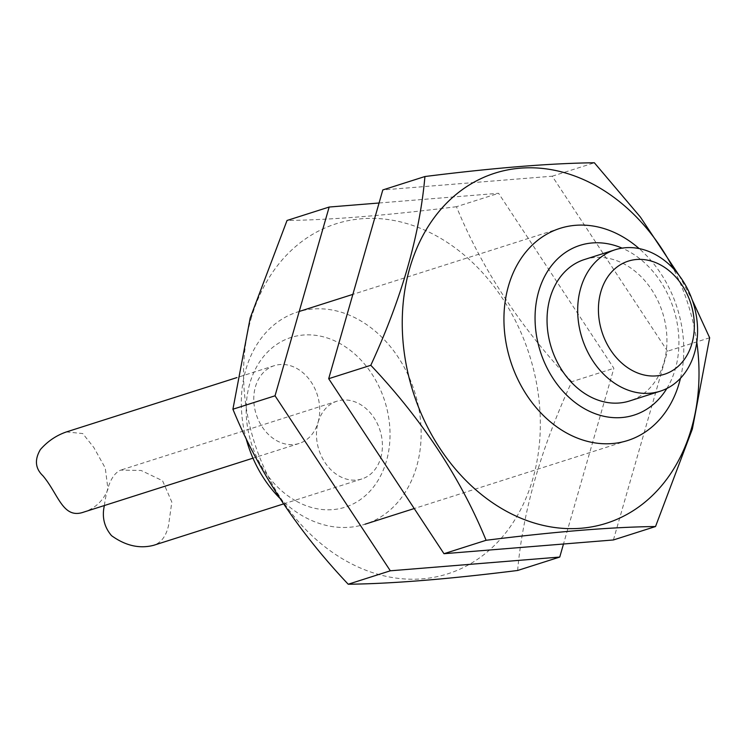 <?xml version="1.0" encoding="UTF-8"?>
<svg xmlns="http://www.w3.org/2000/svg" width="747" height="747" viewBox="0 0 747 747"><rect width="100%" height="100%" fill="white"/><g stroke="black" fill="none" stroke-linecap="round" stroke-linejoin="round"><path stroke-width="0.56" stroke-dasharray="3.73 2.8" d="M295.597 500.779A89.08 69.966 -107.7 0 1 270.171 349.568A89.08 69.966 -107.7 0 1 388.524 416.602A89.08 69.966 -107.7 0 1 295.597 500.779M279.593 498.016A111.35 87.455 72.3 0 0 303.105 516.214A111.35 87.455 72.3 0 0 365.031 524.217A111.35 87.455 72.3 0 0 414.557 391.577A111.35 87.455 72.3 0 0 297.418 312.041A111.35 87.455 72.3 0 0 245.81 369.756A111.35 87.455 72.3 0 0 246.024 438.274M680.47 378.262A111.35 87.455 72.3 0 0 639.143 248.583M666.838 388.496A89.08 69.966 72.3 0 0 629.488 251.795A89.08 69.966 72.3 0 0 622.102 248.125M613.408 539.96L667.529 351.202L552.229 176.199L382.809 189.943M552.229 176.199L594.351 162.771M679.079 275.372L692.217 299.902M709.65 337.775L667.529 351.202M696.792 342.229A183.715 144.311 72.3 0 0 673.308 268.528M379.065 202.997L498.576 193.296L613.875 368.299L563.49 544.003M517.634 570.475C522.797 511.798 540.837 448.882 571.754 381.717L613.875 368.299M571.754 381.717C520.584 327.616 482.151 269.284 456.454 206.714L498.576 193.296M456.454 206.714C387.291 215.379 330.818 219.963 287.035 220.468M250.992 318.969A183.715 144.311 -107.7 0 1 502.582 298.548A183.715 144.311 -107.7 0 1 422.204 578.85A183.715 144.311 -107.7 0 1 250.992 318.969M584.453 259.526A74.233 58.303 -107.7 0 1 662.542 312.554A74.233 58.303 -107.7 0 1 629.525 400.98M318.073 422.298A40.824 32.065 72.3 0 0 309.267 379.383A40.824 32.065 72.3 0 0 274.354 365.656A40.824 32.065 72.3 0 0 256.193 414.296A40.824 32.065 72.3 0 0 299.145 443.457A40.824 32.065 72.3 0 0 318.073 422.298M66.399 431.934L82.74 433.549L93.823 447.49L105.262 468.033L107.97 489.248C103.329 500.677 95.317 508.268 83.916 512.04M380.765 457.808A40.824 32.065 72.3 0 0 371.959 414.884A40.824 32.065 72.3 0 0 337.046 401.167A40.824 32.065 72.3 0 0 318.894 449.806A40.824 32.065 72.3 0 0 361.837 478.967A40.824 32.065 72.3 0 0 380.765 457.808M104.375 505.523C106.998 485.401 112.461 473.589 120.743 470.096L141.136 470.489L162.547 480.723L171.829 502.068L168.542 525.43C166.189 536.085 161.231 542.705 153.677 545.301M560.054 228.349L352.864 294.374M299.211 311.471L297.418 312.041M627.667 440.525L414.23 508.539M274.354 365.656L236.967 377.571M299.145 443.457L252.962 458.172M337.046 401.167L120.743 470.096M361.837 478.967L283.515 503.926"/><path stroke-width="1.12" d="M246.024 438.274A111.35 87.455 72.3 0 0 279.593 498.016M639.143 248.583A111.35 87.455 72.3 0 0 621.98 236.36A111.35 87.455 72.3 0 0 560.054 228.349A111.35 87.455 72.3 0 0 508.446 286.064A111.35 87.455 72.3 0 0 532.443 403.109A111.35 87.455 72.3 0 0 627.667 440.525A111.35 87.455 72.3 0 0 680.47 378.262M622.102 248.125A89.08 69.966 72.3 0 0 539.101 290.06A89.08 69.966 72.3 0 0 574.873 402.316A89.08 69.966 72.3 0 0 666.838 388.496M443.979 553.704L613.408 539.96L655.53 526.532C612.026 527.018 555.544 531.603 486.101 540.286L443.979 553.704L328.689 378.701L382.809 189.943L424.931 176.525C494.094 167.86 550.567 163.276 594.351 162.771L640.394 217.069L679.079 275.372M692.217 299.902L709.65 337.775L692.357 429.039L655.53 526.532M486.101 540.286C460.6 478.005 422.167 419.665 370.811 365.283L328.689 378.701M370.811 365.283C401.634 298.427 419.674 235.51 424.931 176.525M673.308 268.528A183.715 144.311 72.3 0 0 442.56 207.423A183.715 144.311 72.3 0 0 474.793 488.902A183.715 144.311 72.3 0 0 691.573 428.031A183.715 144.311 72.3 0 0 696.792 342.229M563.49 544.003L559.755 557.057L390.326 570.801L275.036 395.798L329.156 207.04L379.065 202.997M390.326 570.801L348.214 584.229C391.717 583.743 448.191 579.158 517.634 570.475L559.755 557.057M275.036 395.798L232.915 409.225L250.198 317.961L287.035 220.468L329.156 207.04M232.915 409.225C258.415 471.497 296.848 529.838 348.214 584.229M580.69 288.239A74.233 58.303 72.3 0 0 596.685 366.273A74.233 58.303 72.3 0 0 660.171 391.213A74.233 58.303 72.3 0 0 697.549 328.241A74.233 58.303 72.3 0 0 656.38 255.1A74.233 58.303 72.3 0 0 615.089 249.769A74.233 58.303 72.3 0 0 580.69 288.239M660.171 391.213L629.525 400.98A74.233 58.303 -107.7 0 1 566.049 376.04A74.233 58.303 -107.7 0 1 550.044 298.006A74.233 58.303 -107.7 0 1 584.453 259.526L615.089 249.769M661.384 265.39A59.386 46.641 72.3 0 0 599.43 321.509A59.386 46.641 72.3 0 0 678.332 366.198A59.386 46.641 72.3 0 0 661.384 265.39M83.916 512.04C62.832 519.707 58.63 494.337 42.887 475.736C35.23 468.462 34.399 459.741 40.385 449.545C47.668 441.262 56.333 435.389 66.399 431.934L236.967 377.571M283.515 503.926L153.677 545.301C139.549 548.961 125.496 545.749 111.527 535.655C104.169 526.971 101.788 516.924 104.375 505.523M352.864 294.374L299.211 311.471M414.23 508.539L365.031 524.217M252.962 458.172L83.916 512.05"/></g></svg>

